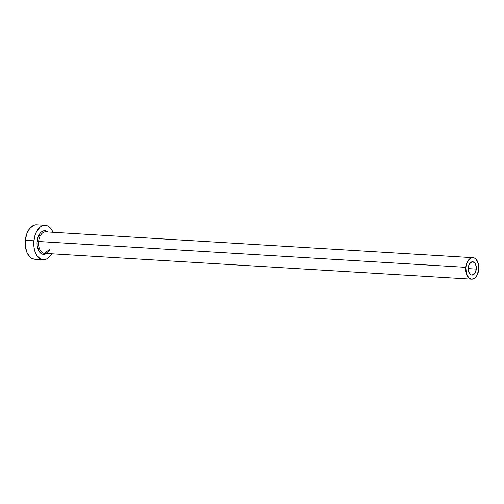 <?xml version="1.0" encoding="UTF-8"?>
<svg xmlns="http://www.w3.org/2000/svg" width="504" height="504" viewBox="0 0 504 504"><rect width="100%" height="100%" fill="white"/><g stroke="black" fill="none" stroke-linecap="round" stroke-linejoin="round"><path stroke-width="0.76" d="M468.279 267.756A6.678 4.038 -86.5 0 1 472.676 261.765A6.678 4.038 -86.5 0 1 476.267 269.098L468.229 268.613L476.267 269.098L475.228 272.677L473.943 274.321L471.612 275.064L470.131 274.302L468.581 271.555L468.279 267.756L468.833 265.268L470.604 262.54L472.935 261.797L475.045 263.283L476.217 266.509L476.267 269.098A6.678 4.038 -86.5 0 1 471.87 275.089A6.678 4.038 -86.5 0 1 468.279 267.756M45.801 231.846A10.767 6.508 93.5 0 0 38.619 241.504L37.12 241.347A11.844 7.163 -86.5 0 1 47.836 231.972M472.922 257.683L45.713 231.84A10.767 6.508 93.5 0 0 38.619 241.504A10.767 6.508 93.5 0 0 44.409 253.342L471.624 279.178A10.767 6.508 -86.5 0 1 465.828 267.341L38.619 241.504L465.828 267.341A10.767 6.508 -86.5 0 1 472.922 257.683A10.767 6.508 -86.5 0 1 478.718 269.514A10.767 6.508 -86.5 0 1 471.624 279.178M45.247 225.338L36.685 224.822A17.23 10.414 93.5 0 0 25.332 240.282A17.23 10.414 93.5 0 0 34.606 259.22L43.168 259.736A17.23 10.414 -86.5 0 1 33.894 240.799L25.332 240.282L33.894 240.799A17.23 10.414 -86.5 0 1 45.247 225.338A17.23 10.414 -86.5 0 1 52.97 232.281L51.351 229.27L47.893 226.088L45.914 225.42L43.873 225.408L41.838 226.057L39.898 227.336L36.584 231.582L35.337 234.379L33.894 240.799L34.026 247.483L34.681 250.608L37.057 255.811L40.515 258.993L42.494 259.661L44.541 259.667L46.57 259.018L50.287 255.874L51.83 253.493M51.673 253.777A17.23 10.414 -86.5 0 1 43.168 259.736M49.757 249.562A10.767 6.508 93.5 0 1 44.32 253.329A10.767 6.508 93.5 0 1 38.619 241.504L37.12 241.347A11.844 7.163 -86.5 0 0 46.532 253.468L44.434 254.318L43.029 254.312L41.668 253.852L39.293 251.66L37.208 245.939L37.12 241.347L38.109 236.93L40.024 233.371L41.246 232.086L43.974 230.763L45.379 230.769L48.006 232.124M37.353 224.897L35.311 224.891L33.277 225.54L29.566 228.684L26.775 233.862L25.332 240.282L25.465 246.966L27.147 252.901L30.12 257.172L31.96 258.476L34.65 259.22M478.718 269.514L478.22 263.384L475.726 258.955L474.579 258.142L472.065 257.72L469.583 258.93L466.729 263.327L465.828 267.341L466.32 273.47L468.821 277.899L471.202 279.128L473.754 278.731L474.963 277.931L477.036 275.279L478.718 269.514M40.364 235.62L38.701 235.519M44.409 253.342L49.392 249.543M39.558 248.944L37.895 248.844"/></g></svg>
